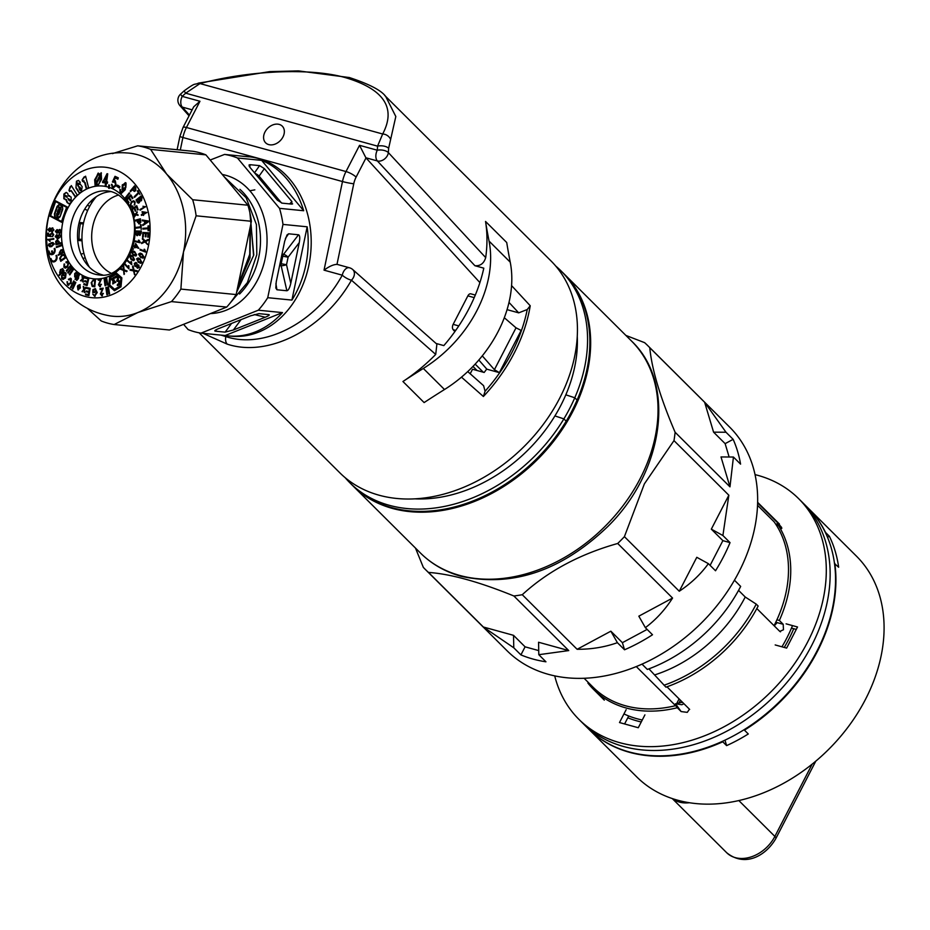 <?xml version="1.0" encoding="UTF-8"?>
<svg xmlns="http://www.w3.org/2000/svg" width="930" height="930" viewBox="0 0 930 930"><rect width="100%" height="100%" fill="white"/><g stroke="black" fill="none" stroke-linecap="round" stroke-linejoin="round"><path stroke-width="1.4" d="M679.098 698.872L675.587 705.672A122.934 92.07 134.9 0 1 625.483 705.777A122.934 92.07 134.9 0 1 593.247 687.375L584.156 678.33M352.714 485.623A149.579 112.03 -45.1 0 0 353.098 486.006A149.579 112.03 -45.1 0 0 392.321 508.396A149.579 112.03 -45.1 0 0 557.372 436.368A149.579 112.03 -45.1 0 0 564.103 273.943A149.579 112.03 -45.1 0 0 563.708 273.56M757.532 505.316L774.074 521.777A122.934 92.07 134.9 0 1 774.062 625.692M675.587 705.672L636.329 666.612M555.733 266.061A149.579 112.03 134.9 0 1 561.011 270.874A149.579 112.03 134.9 0 1 574.787 397.773A149.579 112.03 134.9 0 1 569.718 408.433A149.579 112.03 134.9 0 1 563.882 418.884L554.919 415.919L563.882 418.884A149.579 112.03 134.9 0 1 350.017 482.937A149.579 112.03 134.9 0 1 345.17 477.683M477.055 370.5L472.975 366.432M475.16 364.118L483.309 372.233M561.011 270.874L563.324 273.176A149.579 112.03 134.9 0 1 577.088 400.074L574.787 397.773L577.088 400.074A149.579 112.03 134.9 0 1 572.031 410.735A149.579 112.03 134.9 0 1 566.196 421.185A149.579 112.03 134.9 0 1 352.331 485.239L350.017 482.937M563.882 418.884L566.196 421.185L563.882 418.884M574.787 397.773L565.824 394.82L574.787 397.773M577.263 336.23A138.93 104.055 134.9 0 1 560.825 405.422A138.93 104.055 134.9 0 1 415.454 498.864M729.969 486.843L733.433 457.037L721.006 456.944L729.969 486.843L675.11 432.252C660.3 397.703 651.86 369.512 649.768 347.68A157.775 118.168 -45.1 0 0 647.838 345.704L729.643 427.103A157.775 118.168 134.9 0 1 738.827 572.194A157.775 118.168 134.9 0 1 507.083 650.779L425.277 569.381A157.775 118.168 -45.1 0 0 428.486 572.415L483.344 627.006L513.779 647.792L520.916 654.894A157.775 118.168 134.9 0 0 545.945 661.8L538.807 654.697L568.742 650.582L513.883 595.99A157.775 118.168 -45.1 0 0 522.265 594.712C547.793 571.299 579.599 554.21 617.706 543.48A157.775 118.168 -45.1 0 0 624.414 536.657L679.272 591.236C690.897 583.552 700.592 574.356 708.381 563.661L715.519 570.764A157.775 118.168 134.9 0 0 723.435 556.872A157.775 118.168 134.9 0 0 730.038 542.62L722.901 535.517L728.841 495.213L673.983 440.622L644.385 483.856L624.414 536.657M617.706 543.48L672.564 598.06L638.829 616.172L645.362 627.657C655.964 619.694 665.031 609.824 672.564 598.06M645.362 627.657L652.5 634.76A157.775 118.168 134.9 0 1 624.53 649.779L617.392 642.677C604.814 647.152 591.387 649.361 577.123 649.291L522.265 594.712M415.478 548.072L423.348 567.405A157.775 118.168 -45.1 0 0 425.277 569.381M513.883 595.99C479.148 581.843 450.678 573.984 428.486 572.415M647.838 345.704A157.775 118.168 -45.1 0 0 644.63 342.67L625.902 335.428M729.132 457.002L725.133 443.645L713.577 432.159L726.005 432.241L704.626 402.26L713.577 432.159M649.768 347.68L704.626 402.26M710.102 565.382L722.877 540.644L711.322 529.147L728.841 495.213M679.272 591.236L696.791 557.303L708.381 563.661M647.117 629.412L622.403 642.677L610.859 631.191L577.123 649.291M538.807 654.697L538.563 642.246L568.742 650.582M483.344 627.006L513.523 635.33L513.779 647.792M538.726 650.593L525.078 646.827L513.523 635.33M673.983 440.622A157.775 118.168 -45.1 0 0 675.11 432.252M726.005 432.241L733.142 439.344A157.775 118.168 134.9 0 1 740.571 464.14L733.433 457.037M711.322 529.147L722.901 535.517M722.877 540.644L730.038 542.62M725.133 443.645L733.142 439.344M525.078 646.827L520.916 654.894M610.859 631.191L617.392 642.677M622.403 642.677L624.53 649.779M774.504 626.134A105.323 78.876 -45.1 0 0 775.167 624.611L776.504 623.46M755.032 474.614A155.717 116.634 134.9 0 1 798.649 498.654L802.497 502.479A155.717 116.634 134.9 0 1 811.565 645.687A155.717 116.634 134.9 0 1 582.831 723.261L588.225 728.62A155.717 116.634 -45.1 0 0 816.959 651.058A155.717 116.634 -45.1 0 0 807.891 507.838L802.497 502.479A155.717 116.634 134.9 0 1 811.565 645.687A155.717 116.634 134.9 0 1 582.831 723.261L578.983 719.425A155.717 116.634 134.9 0 1 554.722 675.924M775.771 622.24L783.2 624.286L783.467 629.761L779.77 631.377L756.822 608.546M780.503 631.807L779.77 631.377M757.613 502.898L777.573 522.753L781.63 527.45L781.758 528.496L777.91 524.671A124.167 93 134.9 0 1 779.352 620.461L776.922 619.787M781.63 527.45L781.758 528.496M783.2 624.286L779.352 620.461M666.95 686.793L689.653 709.416M689.467 709.195L687.27 712.357L681.132 711.566L677.284 707.73A124.167 93 134.9 0 1 593.538 689.397A124.167 93 134.9 0 1 587.9 683.062L588.69 682.841M675.68 705.498L677.284 707.73M680.423 700.197L679.04 702.882A105.323 78.876 -45.1 0 0 682.504 702.266M675.517 703.743L681.795 704.742L683.969 703.731M734.444 580.215L740.675 586.412A135.234 101.277 134.9 0 1 647.35 669.437L642.049 664.171M648.919 668.856L665.95 687.154A131.13 98.208 134.9 0 0 758.148 606.035L756.218 604.116A131.13 98.208 134.9 0 1 664.02 685.236M756.218 604.116L745.232 597.014A124.167 93 134.9 0 1 654.918 674.831M745.232 597.014L738.56 590.376M777.073 526.299L777.91 524.671M676.342 704.196L679.04 702.882M689.304 802.73A32.782 24.552 134.9 0 1 672.564 798.672M722.622 741.303L722.761 741.791A155.717 116.634 134.9 0 1 588.609 729.004L636.725 776.887A155.717 116.634 -45.1 0 0 781.839 784.246A155.717 116.634 -45.1 0 0 856.402 556.105L808.275 508.222A155.717 116.634 134.9 0 1 825.515 532.413L825.352 532.495M834.489 563.568L838.651 567.23A155.717 116.634 -45.1 0 0 829.362 536.238L825.515 532.413M834.803 563.394A155.717 116.634 134.9 0 1 744.442 730.155L744.291 729.632M724.993 740.199L726.609 745.616A155.717 116.634 -45.1 0 0 737.571 740.199A155.717 116.634 -45.1 0 0 748.29 733.979L744.442 730.155M726.609 745.616L722.761 741.791M829.362 536.238L827.491 537.249M798.649 498.654A155.717 116.634 134.9 0 1 807.717 641.863A155.717 116.634 134.9 0 1 578.983 719.425M624.6 723.959L628.727 715.984M791.477 628.087L796.266 629.412M757.613 496.539L757.578 495.376M786.094 623.832L797.522 626.983L786.629 648.094L775.19 644.943M626.134 709.706L619.508 722.552L638.282 727.737L644.909 714.879M81.98 239.266L77.655 239.44M82.038 240.824L77.725 240.382M87.641 210.506L84.711 209.134M85.2 257.75L83.026 258.517M210.192 160.018L224.56 154.427A90.152 71.017 -84.3 0 1 237.464 157.984L279.512 208.343L303.692 210.738L261.644 160.379A90.152 71.017 95.7 0 1 287.242 179.502A90.152 71.017 95.7 0 1 303.692 210.738M250.24 214.423L253.553 255.518L236.778 291.555M282.488 312.596L258.308 310.202L201.008 333.126L225.188 335.521L282.488 312.596A90.152 71.017 95.7 0 1 228.071 335.893L231.093 336.183A90.152 71.017 -84.3 0 0 303.982 282.104A90.152 71.017 -84.3 0 0 290.253 179.804A90.152 71.017 -84.3 0 0 248.868 156.752L245.846 156.461A90.152 71.017 95.7 0 1 248.74 156.821L224.56 154.427M242.951 156.252A90.152 71.017 95.7 0 1 245.846 156.461M237.464 157.984L261.644 160.379M92.361 201.915L90.326 201.74M89.675 206.379L87.432 205.123M83.909 253.367L80.991 254.157M183.582 324.338L188.104 329.569A90.152 71.017 -84.3 0 0 201.008 333.126M289.649 203.891L291.915 201.612L264.376 168.621L259.086 176.107L281.569 203.042M291.915 201.612L291.695 204.1L282.127 203.147L277.349 200.159L249.81 167.179L250.019 164.691L259.586 165.633L264.376 168.621M292.625 203.879L291.695 204.1M248.996 165.029L250.019 164.691L249.159 166.238M216.469 329.592L215.179 331.161L225.118 332.138L231.57 323.442M269.072 314.654L258.947 313.643L250.681 315.793L218.806 328.546C215.307 330.011 214.098 330.882 215.179 331.161L214.83 330.662M268.875 314.631C269.956 314.898 268.747 315.77 265.248 317.235L233.372 329.987L225.118 332.138M290.776 283.383C289.683 288.009 288.381 290.462 286.87 290.753L281.162 265.748A4.104 0.767 -12.9 0 0 286.521 264.736L281.185 263.702L282.755 256.169L288.091 257.203L286.521 264.736L290.776 283.383L299.262 242.614L288.091 257.203A4.104 1.36 37.5 0 0 283.545 254.343L298.53 234.779C299.855 235.36 300.099 237.964 299.262 242.614M286.87 290.753L276.942 289.776L275.826 288.009L276.21 281.941L284.696 241.172L286.998 234.976L288.591 233.802L298.53 234.779M307.167 226.804L291.915 300.088L267.735 297.693L282.987 224.409L307.167 226.804A90.152 71.017 95.7 0 1 291.915 300.088M282.987 224.409A90.152 71.017 -84.3 0 0 279.512 208.343M258.308 310.202A90.152 71.017 -84.3 0 0 267.735 297.693M228.071 335.893A90.152 71.017 95.7 0 1 225.188 335.521M254.843 189.848L249.833 190.755M236.627 292.264L253.774 254.983L249.879 212.691M243.288 199.648L234.279 188.871M240.114 275.524L247.88 238.22M250.461 225.827L250.019 257.912L237.836 286.463M254.948 173.329A4.104 1.046 -144.8 0 1 259.086 176.107A4.104 2 140.1 0 1 258.087 177.095M87.246 262.957L85.688 262.783M83.561 222.875L79.178 222.456M83.305 224.107L78.992 223.177M96.336 196.672A53.277 41.966 -84.3 0 0 94.232 199.276A53.277 41.966 -84.3 0 0 89.35 267.119M118.563 195.044A40.978 32.283 -84.3 0 0 101.114 207.518A40.978 32.283 -84.3 0 0 110.844 273.071M117.436 284.289L117.32 285.522A2.767 2.174 -84.3 0 0 119.749 283.057L119.761 282.871A2.767 2.174 -84.3 0 0 119.133 280.721A2.767 2.174 -84.3 0 0 118.18 280.07A2.767 2.174 -84.3 0 0 117.796 276.849A2.767 2.174 -84.3 0 0 117.622 276.663L117.506 276.559A2.767 2.174 -84.3 0 0 116.529 276.14A2.767 2.174 -84.3 0 0 114.506 277.349L115.285 278.035A1.535 1.209 -84.3 0 1 117.11 277.756A1.535 1.209 -84.3 0 1 116.727 280.279L117.11 281.383A1.535 1.209 -84.3 0 1 118.68 283.371A1.535 1.209 -84.3 0 1 117.436 284.289L117.947 284.348A1.535 1.209 -84.3 0 0 118.238 281.279A1.535 1.209 -84.3 0 0 117.982 281.29M116.727 280.279L117.227 280.325A1.535 1.209 -84.3 0 0 116.645 277.431M134.873 183.942A65.565 51.65 -84.3 0 0 61.613 188.488A65.565 51.65 -84.3 0 0 61.74 280.93A65.565 51.65 -84.3 0 0 135.001 276.396A65.565 51.65 -84.3 0 0 134.873 183.942M171.457 301.599L137.78 312.561A81.956 64.565 -84.3 0 0 183.489 251.949A81.956 64.565 -84.3 0 0 166.621 174.061A81.956 64.565 -84.3 0 0 126.538 152.939C58.846 147.521 20.46 241.463 64.984 290.148C76.981 304.343 92.128 312.933 110.391 315.933A81.956 64.565 -84.3 0 0 137.78 312.561L114.158 324.524L169.423 329.999L226.722 307.074L171.457 301.599A90.152 71.017 -84.3 0 0 180.885 289.091L183.489 251.949L196.137 215.806A90.152 71.017 -84.3 0 0 192.661 199.741L166.621 174.061L150.625 149.381A90.152 71.017 -84.3 0 0 137.71 145.824L112.484 153.613M111.089 191.58A42.21 33.248 -84.3 0 0 80.085 219.317A42.21 33.248 -84.3 0 0 87.327 264.899A42.21 33.248 -84.3 0 0 102.823 275.001M95.058 186.337A46.605 36.712 -84.3 0 0 63.682 218.666A46.605 36.712 -84.3 0 0 72.308 266.91A46.605 36.712 -84.3 0 0 124.388 263.678A46.605 36.712 -84.3 0 0 124.295 197.974A46.605 36.712 -84.3 0 0 109.17 187.383L109.252 188.418A45.535 35.875 -84.3 0 0 108.647 188.22L108.671 187.232A46.605 36.712 -84.3 0 0 95.162 186.326L94.662 179.816L98.51 173.154M116.041 274.245L110.542 277.535L109.821 285.068L114.611 289.323L120.109 286.033L120.83 278.489L116.041 274.245L120.83 278.489M113.925 280.279L114.088 277.187L113.088 277.791L113.007 279.36L112.053 278.407L111.054 279.012L112.925 280.883L112.763 283.976L113.774 283.383L113.855 281.802L114.809 282.755L115.808 282.162L113.925 280.279M61.775 222.34L67.286 207.006L55.393 200.752L49.871 216.074L61.775 222.34M121.865 277.872L116.18 272.827L109.647 276.733L108.798 285.684L114.471 290.73L121.005 286.824L121.865 277.872M50.36 258.842A4.301 3.395 -84.3 0 0 53.242 261.911A4.301 3.395 -84.3 0 0 56.498 259.842A4.301 3.395 -84.3 0 0 56.602 255.308L55.963 255.669A3.441 2.709 95.7 0 1 55.951 259.342A3.441 2.709 95.7 0 1 53.324 261.063A3.441 2.709 95.7 0 1 50.999 258.482L50.859 258.889A4.301 3.395 -84.3 0 0 53.487 261.935M54.149 248.636A3.441 2.709 95.7 0 1 52.94 253.425L52.254 250.821L51.557 251.147L52.254 253.751A3.441 2.709 95.7 0 1 51.417 253.832A3.441 2.709 95.7 0 1 49.058 251.042L48.407 251.356A4.301 3.395 -84.3 0 0 51.336 254.692A4.301 3.395 -84.3 0 0 54.533 252.728A4.301 3.395 -84.3 0 0 54.8 248.322L54.649 248.682A3.441 2.709 95.7 0 1 53.44 253.483L52.94 253.425M106.427 183.175L106.02 186.116L105.16 185.977L105.567 183.036L102.521 182.536L107.02 173.724L107.729 173.84L106.625 181.792L107.578 181.955L107.38 183.326L106.427 183.175L107.392 183.303M59.415 233.43L58.009 232.244L56.777 233.116L55.37 231.349L56.986 229.64L58.102 230.559L59.648 229.466L61.299 231.489L59.264 233.418M56.463 244.648L56.195 241.381L57.125 239.835L59.136 241.637L59.311 243.149L61.659 242.591L61.752 243.381L55.974 244.764L55.695 241.335L57.765 239.777M61.554 255.122L63.763 254.367L65.995 257.656L60.752 261.307L59.671 258.377L61.554 255.122L63.996 254.413M78.934 274.815L78.387 278.698L76.493 280.372L77.004 277.756L77.516 278.105L79.445 274.873L78.771 274.49M82.909 278.372L84.409 276.815L85.06 277.14L83.026 279.163L83.293 282.081L82.491 279.674L80.492 280.721L82.375 278.907L82.084 275.687L82.909 278.372L84.781 277.001M85.211 278.117L85.421 277.268L88.85 278.407L87.106 285.591L83.781 284.475L83.991 283.638L86.699 284.534L87.234 282.336L84.688 281.488L84.897 280.651L87.443 281.499L88.036 279.058L85.211 278.117L85.897 277.431M91.175 282.755L93.791 279.244L95.511 279.419L94.767 286.824L92.198 286.428L91.175 282.755L94.29 279.291M64.054 275.594L62.926 274.176L63.984 272.13L66.03 273.025L65.553 277.907L62.984 279.407L61.682 278.616L61.589 275.315L62.171 278.012L65.077 277.373L65.542 273.687L64.135 273.036L63.345 274.036L64.321 275.257L63.833 275.885L62.415 274.129L64.368 272.153M62.171 278.012L63.356 278.582M62.67 278.07L65.577 277.431L66.042 273.745L64.135 273.036M68.402 284.231L71.087 282.964L71.319 279.36L68.797 279.849L68.413 279.186L71.203 278.616L71.099 283.394L67.495 284.859L67.018 281.732L67.902 284.185L70.587 282.918L70.459 279.093M70.285 278.175L71.203 278.616M68.495 285.324L67.495 284.859L67.53 281.778M67.902 284.185L68.855 284.51M70.482 287.347L73.679 280.941L74.214 281.348L71.017 287.742L70.482 287.347L74.063 281.232M72.296 288.672L75.284 282.116L75.83 282.499L72.842 289.056L72.296 288.672L75.679 282.394M79.841 287.51L79.492 285.336L77.783 285.522L79.736 284.65L80.329 287.975L77.922 289.834L77.492 286.289L80.352 287.556L79.992 285.382L78.294 285.917M78.353 289.974L77.411 286.51M140.674 263.237L138.384 262.353L136.617 258.831L138.059 257.97L139.988 258.854L141.767 262.388L140.349 263.237M145.673 251.763L140.023 250.007L140.221 249.298L144.522 251.019L144.115 249.275L144.766 249.542L145.673 251.763M144.127 240.905L142.348 239.022L142.499 238.068L145.138 240.951L148.207 239.429L148.056 240.382L145.638 241.533L147.417 244.497L145.034 241.881L141.651 243.567L141.802 242.591L144.627 240.963L142.348 239.022M143.255 237.011L142.569 236.976L142.906 232.465L148.707 232.814L148.382 237.173L147.696 237.138L147.963 233.57L146.184 233.465L145.94 236.801L145.254 236.766L145.51 233.43L143.534 233.302L143.255 237.011M148.068 228.722L142.918 229.106L142.906 228.303L148.068 227.931L148.044 225.932L148.742 225.885L148.777 230.675L148.091 230.721L148.068 228.722L148.591 230.687M144.208 221.084L142.383 220.817L142.302 219.98L148.323 220.991L148.405 221.84L142.86 225.548L142.767 224.653L144.452 223.572L144.708 221.131L142.383 220.817M145.464 206.751L140.128 210.215L139.907 209.529L144.185 207.169L142.941 206.262L145.731 206.786M139.302 202.705L138.152 203.112L136.024 200.02L141.081 196.032L141.976 197.939L141.488 200.648L140.07 200.787L139.302 202.705M141.488 200.648L140.814 200.95M123.388 268.956L123.609 265.399L124.109 269.805L127.131 271.037L126.55 271.676L124.19 270.665L124.027 274.455L123.574 270.456L120.226 269.107L120.83 268.445L123.481 269.56L123.016 266.038M128.945 268.793L124.481 264.225L124.887 263.667L128.166 267.503L128.363 265.666L128.863 266.247L128.945 268.793M131.793 264.562L126.98 260.609L127.352 260.016L130.909 263.388L130.967 261.551L131.514 262.062L131.793 264.562M133.385 260.574L131.118 259.575L129.468 255.959L130.863 255.157L132.827 256.157L134.49 259.772L133.118 260.563M133.222 249.403L132.723 248.252L133.222 249.403M134.606 246.834L133.281 246.345L133.467 245.625L134.792 246.113L135.454 243.579L138.837 248.368L135.234 247.066L135.024 247.857L134.397 247.624L135.106 246.88L133.281 246.345M140.604 227.618L135.454 228.257L135.42 227.455L140.57 226.827L140.488 224.839L141.186 224.746L141.186 229.559M139.395 223.781L137.326 222.038L137.129 220.515L134.78 221.154L134.676 220.364L140.453 218.794L140.802 222.235L138.698 223.851M50.15 235.778L52.196 232.733L53.766 234.651L52.115 236.673L53.173 234.697L51.743 233.465L50.429 234.837L50.894 236.604L47.895 236.162L47.918 233.163L48.604 233.128L48.581 235.534L50.15 235.778L49.79 234.662L52.034 232.698M52.603 236.546L53.673 234.744L51.743 233.465M47.883 239.835L53.742 238.452L53.777 239.196L49.197 239.894L50.15 241.254L47.849 239.347M51.127 242.73L52.859 242.532L54.312 243.904L51.615 246.59L49.895 246.787L48.43 245.415L48.872 243.927L53.091 242.567M68.971 190.429L71.296 185.582L77.225 194.998L75.284 196.986L71.005 190.545L69.669 191.534L68.971 190.429L70.157 186.744M75.946 187.953L76.469 181.176L78.434 180.467L80.329 182.361L78.178 183.907L77.132 182.85L77.969 186.081L78.876 184.303L80.096 183.942L82.189 186.721L81.259 192.161L79.201 192.905L75.946 187.953L76.469 181.176M82.154 179.85L85.583 176.177L88.594 187.686L86.281 188.778L84.665 182.606L82.503 181.199L82.154 179.85L84.223 176.816M84.037 180.827L82.735 181.094M69.552 195.66L68.355 195.881L71.087 197.009L71.319 202.275L68.936 203.844L67.053 202.507L65.832 199.439L63.833 198.764L63.891 194.021L66.135 192.429L67.716 193.394L68.355 195.881L69.32 195.602M69.192 203.856L67.553 202.554L66.332 199.497L65.147 199.59M52.022 231.861L50.627 230.628L49.371 231.465L48 229.652L49.65 227.978L50.755 228.931L52.324 227.873L53.94 229.966L51.917 231.849M129.7 193.335L125.469 198.695L125.027 198.137L129.258 192.789L129.7 193.335M128.991 202.531L128.456 203.1L126.213 199.729L130.758 194.847L132.932 198.113L132.386 198.695L130.619 196.021L129.224 197.52L130.886 200.02L130.351 200.589L128.7 198.09L127.154 199.752L128.991 202.531M131.723 202.368L130.491 205.693L132.49 206.1L132.665 206.902L131.293 207.239L129.933 206.181L131.386 201.694L133.606 200.787L135.106 201.926L134.652 205.112L134.536 202.391L133.525 201.589L131.723 202.368M132.548 206.355L131.421 206.39L132.49 206.1M133.536 212.726L132.909 213.121L131.432 209.099L136.757 205.728L138.198 209.634L137.57 210.029L136.396 206.844L134.769 207.867L135.861 210.854L135.234 211.25L134.141 208.262L132.327 209.413L133.536 212.726M135.175 214.749L133.304 214.435L133.083 213.598L135.559 214.086L137.117 211.784L136.21 214.226L137.861 214.563L138.082 215.388L135.815 214.877L134.106 217.411L133.885 216.562L135.675 214.795L133.304 214.435M136.966 235.604L135.396 233.302L135.501 231L141.337 231.117L141.221 233.383L139.64 235.36L138.442 234.488L136.791 235.592M140.256 242.358L134.408 241.521L134.548 240.789L139.035 241.812L138.442 240.149L139.128 240.3L140.256 242.358M135.582 255.89L133.246 255.204L131.304 251.832L132.839 250.868L134.676 251.6L136.617 254.971L135.083 255.913M132.386 189.522L130.619 191.65L130.188 191.08L134.536 185.861L135.745 187.476L135.745 190.638L134.315 191.429L132.386 189.522L133.211 190.627M138.709 193.266L134.536 197.369L134.153 196.753L138.338 192.638L137.396 191.08L137.954 190.534L139.942 194.544M142.802 214.842L141.465 215.411L141.302 214.702L142.639 214.144L142.069 211.668L146.928 212.482L143.429 214.574L143.615 215.353L142.802 214.842L143.429 215.435M142.929 258.005L140.581 257.412L138.547 254.123L140.139 253.111L141.918 253.762L143.952 257.052L142.348 258.04M134.315 263.353L136.71 262.923L137.373 264.922L138.768 265.004L139.163 267.503L137.105 267.91L136.571 266.352L134.827 266.259L134.315 263.353L136.024 262.527M135.768 262.481L136.71 262.923M137.896 268.282L137.082 266.399L134.827 266.259L134.827 263.411M133.211 269.444L133.002 265.887L134.036 270.142L137.222 270.781L136.71 271.525L134.222 270.979L134.513 274.745L133.583 270.897L130.06 270.2L130.584 269.433L133.385 270.026L132.49 266.631M108.996 294.101L107.729 286.986L108.345 286.766L109.624 293.892L108.996 294.101M106.903 294.787L105.869 287.544L106.497 287.37L107.531 294.601L106.903 294.787M101.94 295.752L100.347 293.961L102.416 289.16L100.08 289.521L100.033 288.66L103.184 288.184L100.94 293.892L101.916 295.008L103.37 293.415L101.579 295.763M102.068 295.031L102.765 293.415M95.278 288.672L97.232 292.508L94.604 296.321L92.767 294.054L94.662 295.473L96.569 292.555L94.965 289.532L93.523 290.253L93.442 291.636L94.86 291.683L94.802 292.555L92.767 292.497L92.919 289.742L95.151 288.649M94.965 295.507L96.569 292.555M97.069 292.601L94.965 289.532M86.56 288.416L86.711 287.568L90.187 288.335L88.92 295.601L85.548 294.845L85.7 293.996L88.455 294.601L88.838 292.38L86.258 291.811L86.409 290.951L88.989 291.532L89.42 289.056L86.56 288.416L87.199 287.672M84.258 288.986L85.641 287.231L86.316 287.463L84.444 289.742L84.944 292.613L83.944 290.334L82.026 291.613L83.77 289.567L83.223 286.417L84.258 288.986L86.072 287.382M63.17 269.084L63.263 270.525L64.019 270.607L59.415 275.42L59.055 274.862L60.694 273.141L59.66 272.699L60.473 269.502L63.17 269.084L62.333 268.561M59.694 275.129L61.206 273.188L59.66 272.699L60.473 269.502M107.194 285.103L105.939 277.954L106.566 277.745L107.822 284.894L107.194 285.103M105.044 285.743L104.09 278.489L104.718 278.326L105.671 285.58L105.044 285.743M99.952 286.626L98.394 284.754L100.603 280.023L98.255 280.279L98.231 279.407L101.393 279.07L98.999 284.708L99.94 285.882L101.44 284.336L99.65 286.638M100.149 285.905L100.835 284.301M77.202 272.188L77.632 273.501L78.387 273.292L75.074 279.558L75.772 276.931L74.667 276.908L74.691 273.583L76.678 271.967M75.202 279.302L76.272 276.977L74.667 276.908L74.691 273.583M69.332 274.408L73.238 268.654L73.714 269.165L69.808 274.908L69.332 274.408L73.551 268.991M67.751 272.583L71.866 267.084L72.319 267.619L68.204 273.118L67.751 272.583L72.156 267.422M66.251 270.677L70.575 265.434L71.005 266.003L66.681 271.246L66.251 270.677L70.843 265.782M64.403 266.689L67.227 266.352L68.204 262.911L67.344 262.341L68.704 262.957L66.17 262.76L65.937 261.981L67.448 261.493L68.727 262.365L67.623 266.991L65.24 268.142L63.868 267.212L64.077 264.004L64.403 266.689L65.588 267.34M63.473 250.612L63.903 252.414L58.416 255.297L58.206 254.611L60.171 253.588L59.311 252.751L60.845 249.961L62.252 249.612L63.473 250.612M56.288 246.752L61.961 244.764L62.101 245.532L56.428 247.519L56.288 246.752L61.996 244.974M56.486 237.557L58.637 237.789L56.997 237.603L58.637 237.789L57.823 236.394L59.183 234.36L61.229 236.057L58.439 238.452L57.172 238.464L55.23 236.592L56.649 234.72L55.823 236.569L58.137 237.743L57.323 236.348L59.636 234.36M120.656 192.405L124.236 189.592L122.109 189.755L122.272 184.896L126.062 183.012L125.248 189.685L120.935 193.824L120.051 193.428L119.854 189.453L120.609 189.929L120.656 192.405L121.435 192.615M122.818 190.057L122.109 189.755L122.272 184.896M125.213 182.629L126.062 183.012M119.889 186.651L119.296 188L116.948 186.465L117.54 185.117L119.889 186.651M115.773 185.256L115.204 181.978L112.425 181.955L115.006 176.316L118.308 177.863L117.854 179.223L115.215 177.979L113.844 180.92L115.332 180.78L116.169 185.5L112.565 188.546L111.484 184.326L113.727 187.511L115.773 185.256L114.623 181.896M113.135 188.709L111.984 184.373M112.925 187.372L115.273 185.21M95.302 186.035L95.988 184.07L95.162 179.874L98.092 173.143L100.312 174.34L101.126 172.701L101.556 179.304L97.697 185.919M98.115 185.93L95.941 184.779L95.162 186.326M108.671 187.232L108.717 184.942L109.67 185.233L109.17 187.383M150.625 149.381L205.89 154.857A90.152 71.017 95.7 0 0 192.975 151.299L137.71 145.824M205.89 154.857L247.926 205.216L192.661 199.741M247.926 205.216A90.152 71.017 95.7 0 1 251.402 221.282L196.137 215.806M251.402 221.282L236.15 294.566L180.885 289.091M236.15 294.566A90.152 71.017 95.7 0 1 226.722 307.074M87.408 308.388L101.254 320.966A90.152 71.017 -84.3 0 0 114.158 324.524M84.723 176.863L85.653 176.433M86.711 188.569L85.165 182.652L83.235 181.141M82.944 180.99L82.654 179.897M76.969 181.234L78.69 180.513M78.678 183.966L77.632 182.896M78.876 184.303L77.969 186.081M79.376 184.361L80.34 183.989M79.469 192.917L76.458 188M79.538 189.778L80.957 190.65L80.05 189.825L80.957 190.65L80.945 189.267L80.096 187.279L78.736 186.558L79.538 189.778L80.457 190.604L80.433 189.22L78.736 186.558M70.657 186.791L71.517 185.919M75.574 196.695L71.226 190.65M69.959 191.243L69.471 190.487M66.332 199.497L63.833 198.764M64.333 198.822L63.891 194.021M64.391 194.068L66.39 192.475M69.18 200.682L70.738 201.078L69.68 200.729L70.738 201.078L70.308 199.822L67.878 198.462L69.18 200.682L70.238 201.031L69.797 199.776L67.878 198.462M65.856 196.893L67.216 197.172L66.367 196.939L67.216 197.172L66.879 196.079L65.007 195.23L65.856 196.893L66.716 197.125L66.379 196.032L65.007 195.23M50.15 246.799L48.43 245.415M48.93 245.474L48.872 243.927M49.371 243.986L51.638 242.777M50.185 246.078L52.022 245.892L54.231 244.079L53.068 243.3M49.023 245.299L51.522 245.846L53.731 244.032L51.231 243.486L49.023 245.299M48.36 239.405L53.742 238.58M49.953 241.405L48.383 239.882M50.894 236.58L47.895 236.162M48.395 236.208L47.918 233.163M52.522 231.907L50.627 230.628M49.871 231.524L48 229.652M48.5 229.698L50.15 228.024M52.836 227.931L50.755 228.931M52.498 231.14L53.859 229.977L52.429 228.652M53.859 229.977L52.778 228.687M49.406 230.71L50.918 229.815L49.592 228.734L48.593 229.675L49.406 230.71L50.418 229.768L49.592 228.734M52.278 228.641L50.999 229.815L52.08 231.105L53.359 229.931M125.701 198.404L125.027 198.137M125.527 198.195L129.526 193.126M128.724 202.81L126.213 199.729M126.724 199.776L130.991 195.184M132.665 198.392L130.619 196.021M130.63 200.299L128.7 198.09M130.991 205.751L132.99 206.146M131.56 207.239L129.933 206.181M130.433 206.228L131.386 201.694M131.886 201.74L133.85 200.834M134.85 204.833L134.176 204.588M134.676 204.647L134.536 202.391M135.048 202.438L133.769 201.647M133.304 212.877L131.432 209.099M131.932 209.145L136.873 206.03M137.954 209.773L136.396 206.844M135.629 211.005L134.141 208.262M133.815 214.481L133.606 213.702M137.268 212.354L135.559 214.086M138.059 215.318L135.815 214.877M134.385 216.609L134.897 215.132M135.257 221.026L134.676 220.364M135.175 220.41L140.477 218.98M139.895 223.828L137.326 222.038M137.838 222.084L137.129 220.515M139.093 223.014L140.581 221.34L140.384 219.817L137.814 220.329L139.256 222.979L139.884 219.771M135.943 228.199L135.42 227.455M135.919 227.513L140.57 226.827M141.069 226.874L140.488 224.839M137.477 235.65L135.396 233.302M135.896 233.36L135.501 231M136.013 231.047L141.337 231.152M140.139 235.418L138.442 234.488M136.117 234.058L137.512 234.825L136.617 234.104L137.512 234.825L138.663 231.907L136.152 231.814L136.117 234.058L137.012 234.779L138.163 231.849M138.803 233.907L140.081 234.616L139.302 233.953L140.081 234.616L141.116 231.954L138.849 231.872L139.581 234.569L140.604 231.907M140.174 242.777L134.408 241.521M134.92 241.568L135.036 240.893M138.942 240.196L139.035 241.812M133.781 246.404L133.932 245.799M135.931 243.753L134.792 246.113M138.872 248.252L135.234 247.066M135.059 247.729L134.397 247.624M134.908 247.682L135.106 246.88M137.931 247.252L136.408 244.567L135.42 246.345L137.931 247.252L135.896 244.509M133.269 249.24L132.467 249.054M132.967 249.101L133.176 248.473M136.082 255.948L133.746 255.25L131.304 251.832M131.804 251.879L133.106 250.914M135.385 255.18L136.605 254.681L134.897 252.344L132.327 252.204M136.605 254.681L134.397 252.297L131.828 252.158L133.037 251.658M131.828 252.158L133.525 254.506L136.106 254.622L135.664 255.239M133.885 260.621L131.63 259.633L129.468 255.959M129.968 256.006L131.118 255.204M133.397 259.819L134.513 259.412L133.002 256.866L130.456 256.401M134.513 259.412L132.502 256.808L129.956 256.355L131.06 255.959M129.956 256.355L131.456 258.912L134.001 259.365L133.653 259.877M131.723 264.678L126.98 260.609M131.479 261.597L130.909 263.388M128.898 268.863L124.481 264.225M128.875 265.713L128.166 267.503M126.654 271.56L124.19 270.665M124.469 273.966L123.574 270.456M124.074 270.514L120.226 269.107M130.863 191.359L130.188 191.08M130.688 191.127L134.792 186.198M134.571 191.417L133.711 190.673M133.734 190.022L135.78 190.127L134.234 190.069L135.78 190.127L134.943 187.093L132.897 188.906L133.734 190.022L135.28 190.08L134.443 187.035M134.827 197.079L134.153 196.753M134.664 196.8L138.338 192.638M138.837 192.696L137.396 191.08M138.407 203.112L136.942 201.961M137.442 202.008L136.024 200.02M136.536 200.078L141.232 196.358M137.896 202.054L139.477 202.054L138.396 202.101L139.477 202.054L139.175 198.904L136.942 200.229L137.896 202.054L138.977 202.008L138.675 198.857M140.128 200.055L141.593 200.09L140.628 200.101L141.593 200.09L141.302 197.23L139.268 198.381L140.128 200.055L141.093 200.043L140.802 197.172M140.535 209.982L139.907 209.529M140.407 209.587L144.185 207.169M144.685 207.227L142.941 206.262M141.906 215.225L141.302 214.702M141.802 214.76L142.639 214.144M143.139 214.191L142.069 211.668M143.267 213.877L146.301 212.865L142.86 212.087L143.267 213.877L145.801 212.807L142.86 212.087M142.883 220.863L142.802 220.061M143.325 225.234L142.767 224.653M143.278 224.7L144.452 223.572M144.952 223.619L144.708 221.131M145.057 223.188L148.254 221.584L144.847 221.177L145.057 223.188L147.754 221.538L144.847 221.177M147.114 221.503L148.254 221.584M143.418 229.071L142.906 228.303M143.406 228.35L148.068 227.931M148.567 227.978L148.044 225.932M143.069 236.999L142.906 232.465M143.406 232.523L148.707 232.837M148.207 237.162L147.963 233.57M145.766 236.79L145.51 233.43M148.161 239.754L145.138 240.951M147.486 244.067L145.034 241.881M142.197 243.3L141.802 242.591M142.302 242.637L144.08 241.463M145.58 252.088L140.023 250.007M144.615 249.321L144.522 251.019M143.441 258.063L141.081 257.459L138.547 254.123M139.058 254.169L140.407 253.158M142.674 257.319L143.929 256.773L142.162 254.506L139.581 254.483M143.929 256.773L141.662 254.46L139.082 254.425L140.337 253.89M139.082 254.425L140.837 256.703L143.429 256.727L142.941 257.366M141.186 263.283L138.884 262.411L136.617 258.831M137.117 258.877L138.326 258.017M140.616 262.493L141.767 262.051L140.186 259.575L137.617 259.249M141.767 262.051L139.674 259.528L137.117 259.191L138.268 258.761M137.117 259.191L138.698 261.679L141.267 262.004L140.872 262.551M135.919 266.666L135.327 266.306M137.233 265.457L136.85 263.608L135.303 263.818L136.85 263.608L137.233 265.457L135.675 265.666L137.396 264.922M137.466 267.282L139.186 267.154L137.966 267.329L139.186 267.154L138.93 265.701L137.198 265.829L137.466 267.282L138.686 267.096L138.419 265.655L137.198 265.829M135.175 265.62L136.733 265.399L135.175 265.62L134.804 263.771L136.35 263.562L134.804 263.771M136.745 271.479L134.222 270.979M134.873 274.211L133.583 270.897M134.083 270.944L130.06 270.2M130.56 270.246L131.06 269.526M109.461 293.95L107.729 286.986M107.38 294.647L105.869 287.544M102.44 295.81L100.847 294.008L102.416 289.16M100.58 289.439L100.033 288.66M100.533 288.707L103.184 288.312M94.848 291.718L93.442 291.636M93.279 292.508L92.919 289.742M93.43 289.788L95.488 288.695M95.104 296.368L92.767 294.054M88.931 295.542L85.548 294.845M86.048 294.903L86.188 294.101M88.838 292.38L88.455 294.601M89.338 292.427L86.258 291.811M86.757 291.857L86.897 291.067M89.42 289.056L88.989 291.532M89.919 289.102L87.06 288.474M84.921 292.485L84.246 292.38M84.746 292.427L83.944 290.334M82.77 291.753L82.026 291.613M82.526 291.671L83.77 289.567M84.281 289.625L83.747 286.591M79.992 285.382L78.794 285.963L79.992 285.382M78.446 285.708L77.783 285.522M78.283 285.58L80.247 284.696M77.806 287.277L80.073 288.23L78.166 289.149L79.562 288.184L77.806 287.277L78.166 289.149M71.319 279.36L70.703 279.081M69.087 279.535L68.413 279.186M68.913 279.244L70.541 278.221M68.739 285.336L67.995 284.906M63.24 279.419L61.682 278.616M62.182 278.663L62.089 275.373M63.903 270.432L63.263 270.525M61.206 273.188L60.171 272.746M60.973 269.549L62.566 268.607M60.671 272.327L62.496 271.909L63.217 269.642L62.473 269.375M63.368 270.06L62.752 269.363M60.927 272.56L60.171 272.281L61.996 271.862L62.717 269.595L60.869 270.049L60.171 272.281M107.671 284.952L105.939 277.954M105.532 285.615L104.09 278.489M100.452 286.684L98.906 284.801L100.603 280.023M98.754 280.221L98.231 279.407M98.731 279.453L101.393 279.174M94.767 286.824L92.198 286.428M92.698 286.475L91.686 282.813M94.221 285.882L95.29 280.279L92.244 281.058L91.826 282.836L92.43 285.557L94.221 285.882L94.79 280.232L93.767 280.128M87.129 285.475L83.781 284.475M84.281 284.534L84.467 283.79M87.234 282.336L86.699 284.534M87.734 282.394L84.688 281.488M85.2 281.546L85.374 280.814M88.036 279.058L87.443 281.499M88.536 279.105L85.711 278.163M83.27 281.871L82.619 281.755M83.119 281.802L82.491 279.674M81.27 280.895L80.492 280.721M80.991 280.767L82.375 278.907M82.886 278.954L82.607 275.943M79.271 274.548L78.527 274.373M79.038 274.42L79.224 273.839M77.062 280.267L77.237 278.721M77.736 278.779L76.725 278.384M78.759 275.338L77.516 278.105M78.306 273.222L77.632 273.501M76.272 276.977L75.167 276.954M75.191 273.641L77.702 272.234M75.551 276.373L77.225 275.28L76.83 272.804M75.609 276.408L76.725 275.233L76.876 272.839L75.202 273.966L75.051 276.315M64.902 266.736L67.727 266.41L68.704 262.957L66.669 262.806M66.576 262.504L65.937 261.981M66.437 262.028L67.704 261.539M65.495 268.154L63.868 267.212M64.368 267.259L64.589 264.05M61.124 261.051L59.671 258.377M60.183 258.435L62.054 255.169M65.135 256.308L63.217 255.204L61.845 255.843L60.369 258.098L61.089 260.179L65.6 257.436L63.728 255.262M63.217 255.204L63.821 255.239M61.089 260.179L65.088 257.389L64.635 256.262M63.798 252.053L63.217 252.042M58.834 255.076L58.206 254.611M58.718 254.657L60.171 253.588M60.671 253.634L59.311 252.751M59.811 252.809L60.845 249.961M61.345 250.019L62.496 249.659M59.88 252.542L62.205 252.902L60.38 252.588L62.205 252.902L63.438 250.984L61.078 250.658L59.88 252.542L61.706 252.844L62.926 250.937L61.078 250.658M63.449 251.565L63.438 250.984M61.682 242.753L59.311 243.149M58.962 241.835L57.242 240.638L56.567 243.811L59.136 243.369L57.753 240.684M57.242 240.638L57.881 240.661M56.567 243.811L58.637 243.311L58.462 241.777M57.428 238.487L55.23 236.592M55.73 236.639L57.148 234.767M59.206 237.51L61.148 236.162L59.753 235.162M61.148 236.162L59.857 235.162M59.241 235.116L57.962 236.429L59.264 237.51L60.636 236.115M59.927 233.477L58.009 232.244M57.276 233.163L55.37 231.349M55.881 231.396L57.486 229.687M60.159 229.512L58.102 230.559M59.764 232.698L61.217 231.524L59.822 230.233M61.217 231.524L60.113 230.268M57.172 232.395L58.288 231.442L57.079 230.407M58.288 231.442L57.439 230.442M56.939 230.396L55.963 231.361L56.8 232.361L57.776 231.396M59.613 230.222L58.358 231.431L59.462 232.674L60.717 231.465M121.191 193.824L120.051 193.428M120.551 193.475L120.365 189.499M121.156 192.452L124.097 189.848M122.783 184.942L125.457 182.675M123.399 188.837L125.829 187.5L126.05 184.175L125.329 183.977M123.667 188.999L122.9 188.79L125.329 187.453L125.585 183.966M126.05 184.175L122.981 185.57L122.9 188.79M119.389 187.79L116.948 186.465M117.459 186.512L117.947 185.384M113.309 182.292L112.425 181.955M112.925 182.001L115.448 176.514M117.912 179.06L115.215 177.979M108.647 188.22L108.798 186.767M109.31 186.814L108.333 186.616M108.833 186.663L109.194 185.093M106.032 186.081L105.16 185.977M105.66 186.023L105.567 183.036M106.067 183.082L102.521 182.536M103.021 182.594L102.707 181.152M103.218 181.21L107.508 173.805M105.753 181.652L107.02 176.165L103.556 181.292L105.753 181.652L106.52 176.119M101.44 173.131L100.312 174.34M98.627 185.977L95.941 184.779M98.615 184.582L101.068 179.455L100.638 176.409L96.511 183.617L98.615 184.582L100.568 179.409L100.138 176.363M96.092 182.803L99.719 175.514L98.103 174.549L95.639 179.722L96.092 182.803L100.231 175.572L98.603 174.596M49.104 251.309L48.407 251.356M48.906 251.402A4.301 3.395 -84.3 0 0 51.58 254.704M52.324 251.077L52.754 253.809A3.441 2.709 95.7 0 1 51.917 253.89A3.441 2.709 95.7 0 1 51.673 253.844M56.718 255.576L56.474 255.727A3.441 2.709 95.7 0 1 56.463 259.389A3.441 2.709 95.7 0 1 53.824 261.109A3.441 2.709 95.7 0 1 53.58 261.074M116.413 273.036L110.147 276.791L109.298 285.743L114.739 290.567M114.611 289.323L120.609 286.08L121.33 278.535M55.835 200.973L50.383 216.132L61.833 222.154M61.52 221.48L67.1 207.413L55.649 201.601L50.569 215.725L61.52 221.48L66.6 207.367L55.649 201.601M62.484 205.704L59.45 204.112L57.09 206.344L54.417 213.761L54.672 217.376L57.718 218.969L60.078 216.737L62.74 209.32L62.484 205.704M59.811 204.298L57.59 206.402L54.928 213.807L55.184 217.422L57.858 218.829M55.137 216.934L58.172 218.318L60.194 216.399L62.74 209.308L62.519 206.193L59.497 204.821L57.474 206.727L54.917 213.842M62.031 206.146L59.497 204.821M60.194 216.399L62.252 209.238M57.66 218.271L59.694 216.353M58.916 211.668L58.148 210.912M61.438 207.181L60.706 207.75L59.067 206.89L58.823 207.588L60.903 208.68L60.996 206.948L60.706 207.75M59.508 207.123L60.962 208.494M58.66 209.471L60.113 210.854M59.09 208.297L60.543 209.68M57.939 211.494L59.276 213.191M57.614 212.412L56.498 214.051L58.788 214.563L57.614 212.412L56.997 214.109M57.148 213.702L58.846 214.377M57.916 216.051L57.811 216.725M58.067 214.935L56.8 215.458L56.811 214.33M57.09 214.412L57.207 215.109M56.544 215.435L56.835 216.202M60.055 211.029L59.404 209.866L60.729 209.157L58.648 208.064L59.16 209.169L57.974 209.936L60.055 211.029M59.16 213.528L59.997 211.18L57.648 210.831L57.346 211.68L59.16 213.528M57.892 215.028L56.963 215.109M57.032 214.388L57.195 216.609L57.811 214.842M117.227 280.325L117.54 281.232M116.773 276.187A2.767 2.174 -84.3 0 0 115.006 277.396L115.448 277.791M117.831 285.487L117.947 284.348M113.855 281.802L115.088 282.592M113.286 283.662L112.925 280.883M111.054 279.012L113.437 280.93M111.553 279.058L112.274 278.628M114.076 277.547L113.007 279.36M352.737 269.549L436.891 344.181L435.717 354.423L351.459 280.197A8.196 2.558 -149.5 0 1 342.275 275.187A8.196 4.999 -74.6 0 1 343.449 271.851A8.196 4.999 -74.6 0 1 349.482 267.782A8.196 8.196 0 0 1 352.737 269.549L352.737 269.549A8.196 6.126 -48.5 0 1 353.493 277.349A8.196 6.126 -48.5 0 1 351.459 280.197C323.559 329.371 268.352 357.783 227.222 344.135L203.019 333.335M479.892 282.604L366.013 157.914L356.109 177.107A16.391 10.009 105.4 0 0 353.76 183.768L336.986 264.376C333.452 264.48 329.127 266.399 324.035 270.153L342.484 181.548L182.908 137.501A8.196 0.674 11.8 0 1 179.909 136.326L182.989 127.573L193.719 106.787L199.962 101.265L186.43 127.491L346.007 171.55L359.538 145.324L365.885 157.775L377.371 160.948A8.196 5.975 -43 0 0 387.333 155.717A8.196 5.975 -43 0 0 388.345 152.59L485.693 257.61C483.937 263.434 480.333 266.131 474.893 265.713L377.371 160.948A8.196 4.999 -74.6 0 1 377.289 150.218A8.196 4.057 4.8 0 1 388.345 152.59A149.579 112.03 134.9 0 0 388.635 148.289L395.82 116.517L385.683 96.429L550.886 260.807A149.579 112.03 -45.1 0 1 559.593 398.366A149.579 112.03 -45.1 0 1 339.892 472.87L199.136 332.812M467.744 371.593L483.6 385.683L485.065 391.251L483.391 396.494L461.478 377.162M279.186 124.399A11.776 8.812 134.9 0 1 284.01 134.246A11.776 8.812 134.9 0 1 273.769 144.545A11.776 8.812 134.9 0 1 268.758 144.603A11.776 8.812 134.9 0 1 264.98 132.014A11.776 8.812 134.9 0 1 279.186 124.399M221.049 335.114L225.827 336.59C264.725 349.517 316.479 322.233 342.275 275.187L324.035 270.153M359.538 145.324L377.289 150.218A141.383 105.892 -45.1 0 0 377.557 146.15L382.672 134.001C396.273 108.206 384.253 89.536 346.611 77.992C312.561 67.739 250.984 70.087 199.996 83.572A8.196 2.837 -104.2 0 0 198.602 83.084L198.602 83.084C193.428 85.502 196.974 81.491 184.07 90.908L185.686 93.186A141.383 105.892 -45.1 0 0 182.222 96.371L199.962 101.265M435.717 354.423A149.579 112.03 134.9 0 1 402.934 381.509A819.586 613.835 134.9 0 1 423.324 368.454L444.494 389.519A114.739 85.932 -45.1 0 0 498.12 331.58A114.739 85.932 -45.1 0 0 510.233 262.167L489.052 241.091A819.586 613.835 134.9 0 1 485.541 221.456A149.579 112.03 134.9 0 1 485.693 257.61M423.324 368.454A114.739 85.932 -45.1 0 0 476.95 310.504A114.739 85.932 -45.1 0 0 489.052 241.091M474.893 265.713L483.798 268.166A149.579 112.03 134.9 0 1 469.127 308.342A149.579 112.03 134.9 0 1 443.831 345.6L436.054 343.449M384.718 95.488L385.671 96.418C381.323 90.384 369.245 84.095 349.413 77.55L298.391 70.889L269.665 71.622L198.602 83.084M511.57 285.591L530.228 305.761L527.229 309.539L518.696 312.852L509.001 302.424M336.986 264.376A8.196 4.999 -74.6 0 1 337.497 264.48L349.482 267.782M470.196 373.767L472.533 369.257L484.181 372.465A131.13 98.208 -45.1 0 0 486.727 369.024M475.567 369.012L475.079 369.954M390.519 139.163A8.196 7.184 30.7 0 0 382.672 134.001L199.996 83.572L185.686 93.186L377.557 146.15A8.196 4.173 2.9 0 1 388.635 148.289M507.059 309.644L518.696 312.852M504.316 317.723L516.022 327.825L521.16 330.429L499.375 372.639L486.867 369.187L478.822 360.026M192.161 109.821L182.303 107.101A8.196 4.999 105.4 0 1 182.222 96.371L180.455 94.232A8.196 8.196 0 0 0 179.955 105.66A8.196 6.138 -41.8 0 0 179.967 105.66A8.196 6.138 -41.8 0 0 182.303 107.101L189.441 115.076M474.219 297.623L467.86 295.88L453.154 324.361L458.792 325.919M482.286 355.865L494.411 369.687L516.022 327.825M454.851 331.615L453.177 329.697A4.104 2.499 -74.6 0 1 453.154 324.361M467.86 295.88A4.104 2.499 -74.6 0 1 470.882 293.845L475.3 295.066M499.375 372.639L494.411 369.687M485.541 221.456L506.722 242.521A819.586 613.835 -45.1 0 0 510.233 262.167M444.494 389.519A819.586 613.835 -45.1 0 0 424.115 402.574L402.934 381.509M459.687 575.426A149.579 112.03 -45.1 0 0 624.751 503.409A149.579 112.03 -45.1 0 0 631.47 340.985C676.482 383.358 663.939 471.51 607.732 526.578C561.418 570.869 512.558 587.435 461.141 576.298C445.249 571.88 431.694 564.126 420.476 553.048A149.579 112.03 -45.1 0 0 459.687 575.426M623.96 713.915A124.167 93 -45.1 0 0 642.27 720.006M781.944 646.803A124.167 93 -45.1 0 0 786.699 638.271A124.167 93 -45.1 0 0 792.5 625.599M793.709 628.703A125.806 94.221 134.9 0 1 788.721 639.387A125.806 94.221 134.9 0 1 784.257 647.443M641.258 721.959A125.806 94.221 134.9 0 1 627.797 717.774M776.341 525.136L777.573 522.753M681.132 711.566L676.133 704.603M812.192 764.1L774.864 836.419A8.196 2.116 27.3 0 1 775.887 838.442C766.518 854.949 745.651 868.015 726.714 852.74A32.782 24.552 -45.1 0 0 774.864 836.419L738.838 800.567M79.085 239.37A57.183 45.047 95.7 0 1 79.341 231.407A57.183 45.047 95.7 0 1 80.468 223.514M239.545 294.054A65.565 51.65 -84.3 0 0 245.264 194.881A65.565 51.65 -84.3 0 0 239.917 189.336M222.258 174.48A70.052 55.184 95.7 0 1 250.775 191.859A70.052 55.184 95.7 0 1 262.62 268.026A70.052 55.184 95.7 0 1 210.471 313.573M254.518 172.817L259.586 165.633M280.023 263.585L281.185 263.702A4.104 3.232 -84.3 0 0 281.162 265.748L279.605 265.585M281.988 254.192L283.545 254.343A4.104 3.232 -84.3 0 0 282.755 256.169L281.592 256.052M275.896 283.697L276.942 289.776M288.591 233.802L285.417 238.417M265.248 317.235L254.239 314.538M241.044 319.653L233.372 329.987M79.794 264.155A42.21 33.248 -84.3 0 0 99.161 274.943C127.829 280.163 147.103 224.177 124.806 200.752C119.645 194.8 113.879 191.534 107.485 190.929A42.21 33.248 -84.3 0 0 73.365 216.248A42.21 33.248 -84.3 0 0 79.794 264.155M530.228 305.761A149.579 112.03 134.9 0 1 514.174 353.168A149.579 112.03 134.9 0 1 483.391 396.494M485.065 391.251A147.94 110.798 -45.1 0 0 512.151 352.051A147.94 110.798 -45.1 0 0 527.229 309.539M225.827 336.59A8.196 4.999 105.4 0 0 227.222 344.135M346.611 77.992A8.196 4.999 -74.6 0 1 349.413 77.55M182.989 127.573A8.196 2.116 27.3 0 1 186.43 127.491A24.587 15.008 105.4 0 0 182.908 137.501L180.292 150.044M353.76 183.768A8.196 0.674 11.8 0 1 342.484 181.548A24.587 15.008 -74.6 0 1 346.007 171.55A8.196 2.116 27.3 0 1 356.109 177.107M455.723 330.406L453.177 329.697M631.47 340.985L564.103 273.943M420.476 553.048L353.098 486.006M757.625 502.34L779.48 524.078M593.538 689.397L604.314 700.127M726.714 852.74L672.274 798.579M775.887 838.442L815.796 761.135M237.952 285.94L249.74 254.262L250.031 227.885M229.826 303.436L247.392 282.581L256.82 254.681L256.424 224.607L246.148 197.73L224.235 176.828M180.455 94.232L184.07 90.908M179.967 105.66L189.057 115.832M179.909 136.326L177.119 149.718"/></g></svg>
